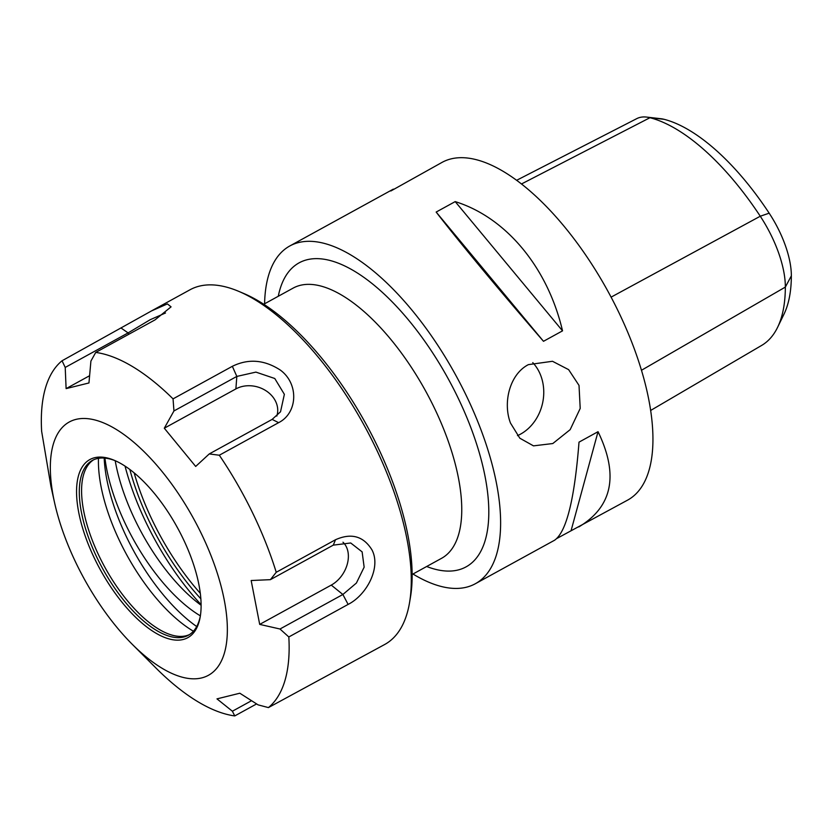 <?xml version="1.0" encoding="UTF-8"?>
<svg xmlns="http://www.w3.org/2000/svg" width="833" height="833" viewBox="0 0 833 833"><rect width="100%" height="100%" fill="white"/><g stroke="black" fill="none" stroke-linecap="round" stroke-linejoin="round"><path stroke-width="1.25" d="M200.295 593.315A146.327 63.225 61.2 0 1 134.155 472.863M173.045 398.872L173.951 410.95L236.832 376.422L255.908 372.112L274.765 378.494L284.365 394.321L280.534 411.762L272.131 419.405L209.25 453.933L219.308 455.224L278.607 422.664C297.673 413.158 299.203 383.878 280.294 370.05C264.311 359.721 248.328 358.471 232.345 366.312L173.045 398.872A202.315 87.413 -118.8 0 0 132.634 366.645A202.315 87.413 -118.8 0 0 95.722 352.432L155.021 319.882L171.067 306.856L167.412 303.91L151.502 310.928L62.048 360.772L65.213 367.436L128.095 332.908L150.2 319.705L165.496 312.989M276.795 416.084A26.489 21.918 16.1 0 0 266.289 390.958A26.489 21.918 16.1 0 0 235.874 388.917L164.299 428.214L173.951 410.95M65.213 367.436L66.109 388.615L88.954 382.961L90.912 361.074L95.722 352.432M66.109 388.615L89.6 375.725M54.624 502.924A144.515 62.444 61.2 0 1 115.568 429.005A144.515 62.444 61.2 0 1 226.951 619.513A144.515 62.444 61.2 0 1 132.239 644.284A144.515 62.444 61.2 0 1 54.624 502.924L50.948 486.43L41.65 431.4A202.315 87.413 -118.8 0 1 62.048 360.772M251.556 700.699L232.386 711.226L234.75 715.922A202.315 87.413 -118.8 0 1 157.427 669.493L154.344 666.41M151.491 310.917L189.997 289.78A202.315 87.413 61.2 0 1 238.613 291.3A202.315 87.413 61.2 0 1 254.763 299.599A202.315 87.413 61.2 0 1 409.544 602.634A202.315 87.413 61.2 0 1 384.731 644.471L268.424 707.592L258.084 704.864L239.821 693.223L216.976 698.877L232.386 711.226M234.75 715.922L256.606 703.927M268.424 707.592A202.315 87.413 -118.8 0 0 288.822 636.964L348.121 604.404C366.78 594.991 381.243 567.419 371.997 549.947C363.48 536.129 351.328 532.724 335.532 539.722L276.233 572.281A202.315 87.413 -118.8 0 0 219.308 455.224M276.233 572.281L270.392 579.664L333.273 545.136L350.714 542.981L362.126 551.873L364.146 567.158L356.399 583.048L342.873 594.491L279.992 629.009L288.822 636.964M209.25 453.933L195.682 466.438L164.299 428.214M279.992 629.009L259.698 624.396L251.16 580.518L270.392 579.664M259.698 624.396L331.263 585.099A26.489 19.201 121 0 0 347.278 564.16A26.489 19.201 121 0 0 342.977 542.21M129.833 469.458A148.732 64.266 -118.8 0 0 200.836 598.792M201.097 604.643A156.552 67.64 61.2 0 1 125.033 466.105M409.544 602.634L410.44 597.313A197.494 85.341 -118.8 0 0 259.344 301.494A197.494 85.341 -118.8 0 0 243.58 293.403L238.613 291.3M200.409 615.66A99.71 43.087 61.2 0 1 188.373 635.235A99.71 43.087 61.2 0 1 156.448 630.394A99.71 43.087 61.2 0 1 89.475 540.117A99.71 43.087 61.2 0 1 92.39 460.42A99.71 43.087 61.2 0 1 115.36 460.774M122.472 464.502A101.636 43.92 -118.8 0 0 114.36 460.337A101.636 43.92 -118.8 0 0 100.356 569.803A101.636 43.92 -118.8 0 0 200.232 616.743A101.636 43.92 -118.8 0 0 122.472 464.502M189.487 634.569A99.71 43.087 61.2 0 1 178.335 636.308A99.71 43.087 61.2 0 1 158.728 629.144A99.71 43.087 61.2 0 1 96.961 551.436A99.71 43.087 61.2 0 1 86.101 468.313A99.71 43.087 61.2 0 1 93.556 459.837M200.368 615.847A124.034 53.593 61.2 0 1 104.927 458.119M115.204 460.711A124.034 53.593 -118.8 0 0 201.107 605.258M196.703 626.541A127.647 55.155 61.2 0 1 104.187 458.056M193.412 631.216A121.962 52.698 61.2 0 1 192.777 630.841A121.962 52.698 61.2 0 1 98.481 458.317M517.491 435.638A43.358 36.527 102.7 0 0 520.521 434.149A43.358 36.527 102.7 0 0 532.766 362.626M510.473 423.039C502.663 402.568 509.702 374.246 528.382 364.635L552.487 361.283L568.627 369.644L579.018 385.408L580.205 408.43L570.168 429.651L552.8 443.541L533.484 445.863L519.834 438.21L510.473 423.039M178.377 529.413A139.694 60.361 61.2 0 1 176.304 525.654M264.592 303.785A192.683 83.258 61.2 0 1 289.832 245.954A192.683 83.258 61.2 0 1 455.536 374.788A192.683 83.258 61.2 0 1 475.299 583.756A192.683 83.258 61.2 0 1 443.166 586.932A192.683 83.258 61.2 0 1 412.96 574.02M516.689 180.272L636.808 118.609A76.449 33.028 61.2 0 1 646.554 117.078A76.449 33.028 61.2 0 1 649.959 117.713A187.238 80.905 61.2 0 1 760.269 216.226A76.449 33.028 61.2 0 1 785.342 287.083A187.238 80.905 61.2 0 1 777.606 327.307A187.238 80.905 61.2 0 1 761.633 345.435L650.604 410.482M390.875 190.976L442.146 162.331A192.683 83.258 61.2 0 1 607.861 291.154A192.683 83.258 61.2 0 1 627.613 500.123L557.038 538.378M455.203 201.607C506.152 217.475 547.645 267.435 562.535 330.847L543.491 341.301C501.424 292.81 459.941 242.861 436.159 212.061L455.203 201.607L562.535 330.847M393.343 189.122L289.832 245.954M475.299 583.756L554.57 540.232C566.398 532.037 574.551 499.342 579.008 442.146L598.042 431.692C618.929 474.977 612.526 506.714 578.81 526.925M598.042 431.692L571.084 530.663M436.159 212.061L543.491 341.301M777.606 327.307L783.978 314.176A178.408 77.084 -118.8 0 0 791.35 275.848A67.608 29.217 -118.8 0 0 769.171 213.175A178.408 77.084 -118.8 0 0 664.068 119.306A67.608 29.217 -118.8 0 0 661.058 118.744L646.554 117.078M235.874 388.917L236.832 376.422L232.345 366.312M272.131 419.405L278.607 422.664M128.876 334.231L128.095 332.908L121.347 328.212M335.532 539.722L333.273 545.136M331.263 585.099L342.873 594.491L348.121 604.404M412.127 574.478L441.521 558.339A154.147 66.609 -118.8 0 0 448.341 441.48A154.147 66.609 -118.8 0 0 318.852 285.552A154.147 66.609 -118.8 0 0 293.143 288.103L263.749 304.243M426.663 566.492A173.41 74.928 -118.8 0 0 473.696 435.399A173.41 74.928 -118.8 0 0 328.025 259.99A173.41 74.928 -118.8 0 0 278.284 296.256M769.171 213.175L760.269 216.226L611.089 297.142M664.068 119.306L649.959 117.713L521.531 183.947M641.441 370.289L785.342 287.083L791.35 275.848M132.239 644.284L155.042 667.108"/></g></svg>
